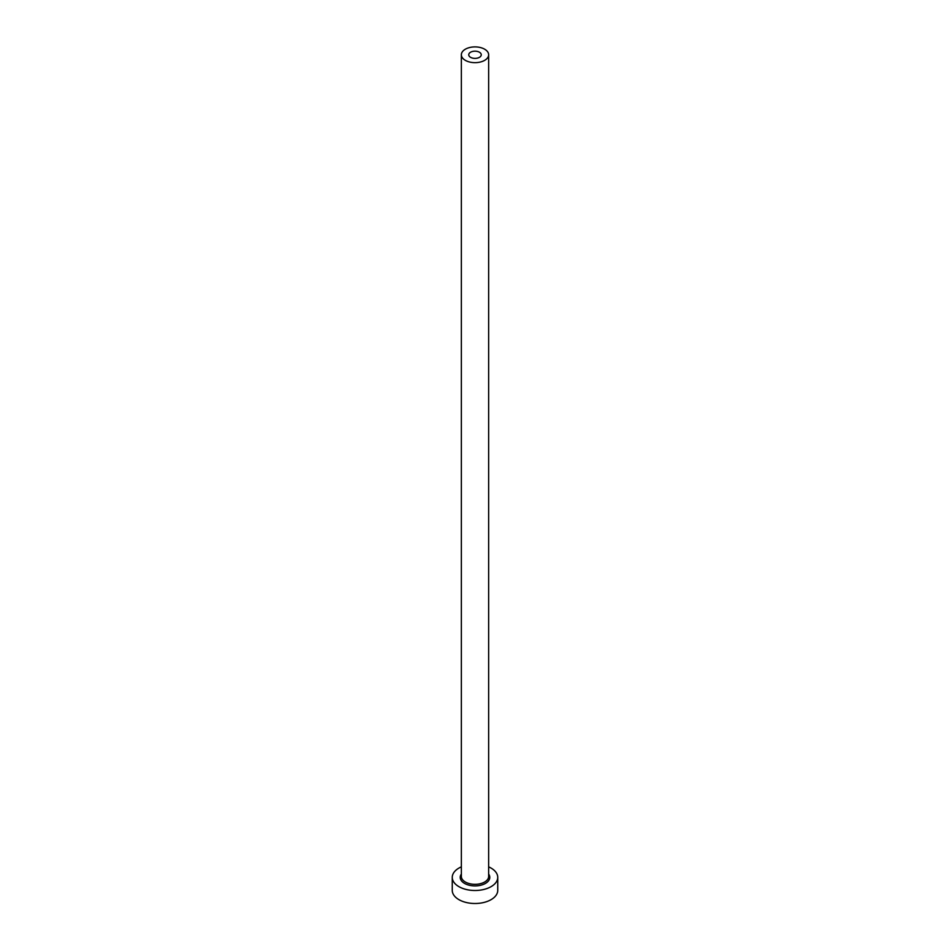 <?xml version="1.0" encoding="UTF-8"?>
<svg xmlns="http://www.w3.org/2000/svg" width="950" height="950" viewBox="0 0 950 950"><rect width="100%" height="100%" fill="white"/><g stroke="black" fill="none" stroke-linecap="round" stroke-linejoin="round"><path stroke-width="1.43" d="M479.418 52.226A6.258 3.61 0 0 0 472.601 51.443A6.258 3.61 0 0 0 468.742 54.779A6.258 3.61 0 0 0 470.582 57.333A6.258 3.61 0 0 0 477.399 58.116A6.258 3.61 0 0 0 481.258 54.779A6.258 3.61 0 0 0 479.418 52.226M465.346 60.349A13.644 7.873 0 0 0 480.225 62.059A13.644 7.873 0 0 0 488.644 54.779A13.644 7.873 0 0 0 484.654 49.21A13.644 7.873 0 0 0 469.775 47.5A13.644 7.873 0 0 0 461.356 54.779A13.644 7.873 0 0 0 465.346 60.349M461.356 866.863A22.741 13.134 0 0 0 452.259 877.373A22.741 13.134 0 0 0 458.921 886.659A22.741 13.134 0 0 0 483.704 889.497A22.741 13.134 0 0 0 497.741 877.373A22.741 13.134 0 0 0 491.079 868.086A22.741 13.134 0 0 0 488.644 866.863M452.259 877.373L452.259 890.364A22.741 13.134 0 0 0 458.921 899.65A22.741 13.134 0 0 0 483.704 902.5A22.741 13.134 0 0 0 497.741 890.364L497.741 877.373M488.644 874.083A14.784 8.538 180 0 1 483.229 884.462A14.784 8.538 180 0 1 464.55 883.405A14.784 8.538 180 0 1 461.356 874.083M461.356 54.779L461.356 876.446A13.644 7.873 0 0 0 465.346 882.016A13.644 7.873 0 0 0 480.225 883.726A13.644 7.873 0 0 0 488.644 876.446L488.644 54.779"/></g></svg>
